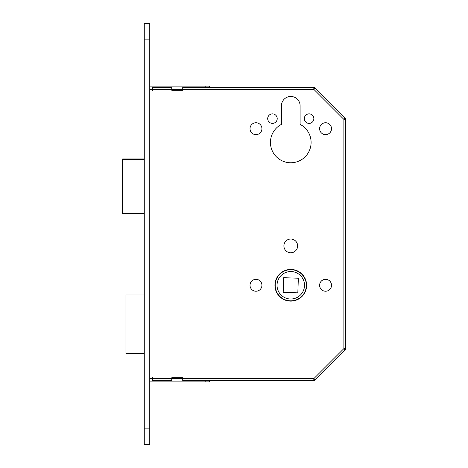 <?xml version="1.0" encoding="UTF-8"?>
<svg xmlns="http://www.w3.org/2000/svg" width="468" height="468" viewBox="0 0 468 468"><rect width="100%" height="100%" fill="white"/><g stroke="black" fill="none" stroke-linecap="round" stroke-linejoin="round"><path stroke-width="0.7" d="M331.519 128.7A5.949 5.949 0 0 1 325.564 134.649A5.949 5.949 0 0 1 319.615 128.7A5.949 5.949 0 0 1 325.564 122.751A5.949 5.949 0 0 1 331.519 128.7M261.928 128.7A5.949 5.949 0 0 1 255.978 134.649A5.949 5.949 0 0 1 250.023 128.7A5.949 5.949 0 0 1 255.978 122.751A5.949 5.949 0 0 1 261.928 128.7M313.847 118.626A4.762 4.762 0 0 1 309.085 123.388A4.762 4.762 0 0 1 304.323 118.626A4.762 4.762 0 0 1 309.085 113.864A4.762 4.762 0 0 1 313.847 118.626M277.22 118.626A4.762 4.762 0 0 1 272.458 123.388A4.762 4.762 0 0 1 267.696 118.626A4.762 4.762 0 0 1 272.458 113.864A4.762 4.762 0 0 1 277.22 118.626M311.097 142.436A20.329 20.329 0 0 1 290.768 162.765A20.329 20.329 0 0 1 281.432 124.383L281.432 105.809A9.342 9.342 0 0 1 290.768 96.466A9.342 9.342 0 0 1 300.111 105.809L300.111 124.383A20.329 20.329 0 0 1 311.097 142.436M274.932 285.275A15.842 15.842 0 0 0 290.768 301.117A15.842 15.842 0 0 0 306.61 285.275A15.842 15.842 0 0 0 290.768 269.433A15.842 15.842 0 0 0 274.932 285.275M306.335 285.275A15.567 15.567 0 0 0 290.768 269.708A15.567 15.567 0 0 0 275.202 285.275A15.567 15.567 0 0 0 290.768 300.842A15.567 15.567 0 0 0 306.335 285.275M277.038 285.275A13.736 13.736 0 0 0 290.768 299.011A13.736 13.736 0 0 0 304.504 285.275A13.736 13.736 0 0 0 290.768 271.539A13.736 13.736 0 0 0 277.038 285.275M319.615 285.275A5.949 5.949 0 0 0 325.564 291.231A5.949 5.949 0 0 0 331.519 285.275A5.949 5.949 0 0 0 325.564 279.326A5.949 5.949 0 0 0 319.615 285.275M250.023 285.275A5.949 5.949 0 0 0 255.978 291.231A5.949 5.949 0 0 0 261.928 285.275A5.949 5.949 0 0 0 255.978 279.326A5.949 5.949 0 0 0 250.023 285.275M283.9 245.905A6.868 6.868 0 0 0 290.768 252.773A6.868 6.868 0 0 0 297.636 245.905A6.868 6.868 0 0 0 290.768 239.037A6.868 6.868 0 0 0 283.9 245.905M298.344 278.214L297.835 292.851L283.193 292.342L283.707 277.7L298.344 278.214M144.267 294.98L125.951 294.98L125.951 353.586L144.267 353.586M152.509 87.498L171.738 87.498L152.509 87.498L152.509 90.979L149.76 90.979M149.76 86.124L209.459 86.124L209.459 87.498L205.797 87.498L313.817 87.498A1.831 1.831 0 0 1 315.116 88.031L345.173 118.094A1.831 1.831 0 0 1 345.712 119.387L345.712 348.613A1.831 1.831 0 0 1 345.173 349.906L315.116 379.969L345.173 349.906A1.831 1.831 0 0 0 345.712 348.613A1.831 1.831 0 0 1 345.173 349.906A1.831 1.831 0 0 0 345.712 348.613L343.881 348.613L345.173 349.906M149.76 378.67L313.817 378.67L313.817 380.502L182.725 380.502L182.725 377.758L171.738 377.758L171.738 380.502L152.509 380.502L152.509 377.021L149.76 377.021M315.116 379.969A1.831 1.831 0 0 1 313.817 380.502A1.831 1.831 0 0 0 315.116 379.969L313.817 378.67L343.881 348.613L343.881 119.387L345.173 118.094A1.831 1.831 0 0 1 345.712 119.387L343.881 119.387L313.817 89.329L315.116 88.031M144.267 213.858L122.838 213.858A0.55 0.55 0 0 1 122.288 213.309L122.288 159.465L122.288 213.309L144.267 213.309M144.267 159.465L122.288 159.465A0.55 0.55 0 0 1 122.838 158.915L144.267 158.915M171.738 380.502L152.509 380.502M205.797 381.876L205.797 380.502L209.459 380.502L209.459 381.876L149.76 381.876M149.76 444.6L149.76 23.4L149.76 444.6L144.267 444.6L144.267 23.4L149.76 23.4L144.267 23.4L144.267 39.879L149.76 39.879L144.267 39.879L144.267 428.121L149.76 428.121L144.267 428.121L144.267 444.6L149.76 444.6M171.738 87.498L171.738 90.242L182.725 90.242L182.725 87.498L205.797 87.498L205.797 86.124M313.817 87.498L313.817 89.329L149.76 89.329M122.838 158.915L122.838 213.858"/></g></svg>
